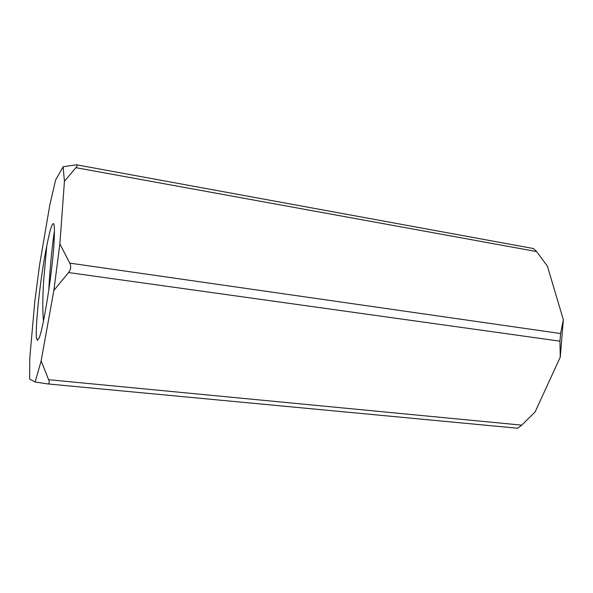 <?xml version="1.0" encoding="UTF-8"?>
<svg xmlns="http://www.w3.org/2000/svg" width="593" height="593" viewBox="0 0 593 593"><rect width="100%" height="100%" fill="white"/><g stroke="black" fill="none" stroke-linecap="round" stroke-linejoin="round"><path stroke-width="0.89" d="M43.467 320.961C42.488 310.814 42.577 297.175 43.726 280.059L46.721 246.206C49.553 231.604 51.754 224.058 53.318 223.568C54.341 223.828 54.645 228.468 54.237 237.489M54.423 231.137C52.555 242.952 50.857 259.482 49.308 280.734L48.767 290.503M517.637 428.228L521.744 425.137L48.619 379.698L41.132 360.959L35.135 382.003L29.65 379.053L29.769 358.38L34.787 301.541L39.612 264.73L49.886 204.541L55.638 179.953L63.11 166.766L64.429 181.295L75.926 167.678L536.598 251.558L533.47 248.549L76.519 164.795C77.513 165.024 77.32 165.981 75.926 167.678M35.135 382.003L47.514 383.886L517.682 428.235M48.619 379.698C49.686 382.559 49.323 383.953 47.514 383.886M521.744 425.137L535.116 411.92L560.259 357.149L559.955 341.168L560.585 333.54L563.35 319.746L560.259 357.149M560.585 333.54L69.781 263.129L59.863 243.953L53.852 290.459L68.573 272.558L559.955 341.168M53.852 290.459L41.132 360.959M69.781 263.129C71.301 266.376 70.901 269.519 68.573 272.558M63.11 166.766L76.519 164.795M64.429 181.295L59.863 243.953M46.721 246.206C40.613 275.797 35.15 325.298 36.462 338.277M36.477 338.166L37.455 340.263L39.175 337.98C44.149 325.542 53.696 263.329 54.252 237.415M37.774 340.189L36.529 338.455M536.598 251.558L547.421 266.213L563.35 319.746"/></g></svg>
